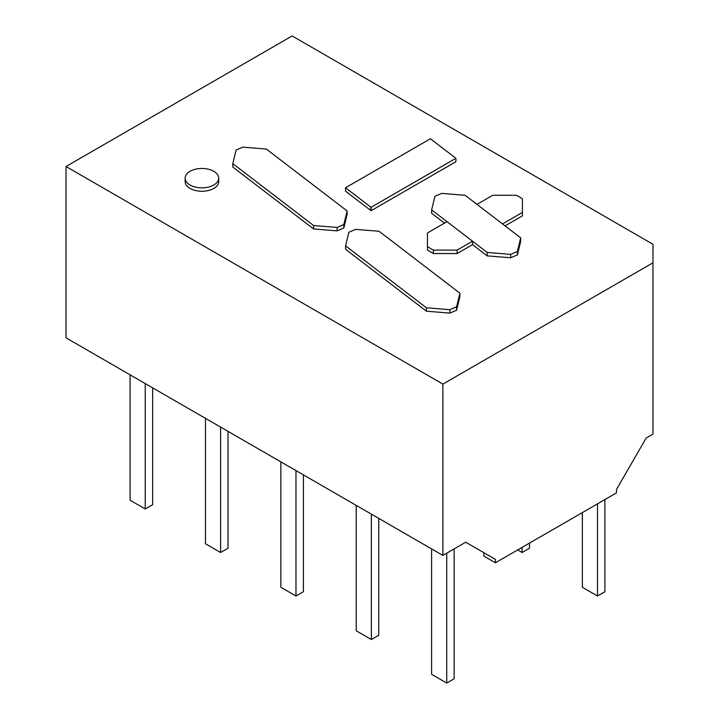 <?xml version="1.0" encoding="UTF-8"?>
<svg xmlns="http://www.w3.org/2000/svg" width="719" height="719" viewBox="0 0 719 719"><rect width="100%" height="100%" fill="white"/><g stroke="black" fill="none" stroke-linecap="round" stroke-linejoin="round"><path stroke-width="1.08" d="M582.363 512.584L582.363 587.288L597.498 596.024L597.498 503.848M604.913 499.561L604.913 591.737L597.498 596.024M442.886 555.419L465.732 542.225L495.409 559.355L483.842 552.677L483.842 556.102L495.409 562.788L616.489 492.883L616.489 489.459L646.165 438.06L652.987 434.114L652.987 244.28L292.139 35.95L66.013 166.502L442.886 384.09L442.886 555.419L66.013 337.831L66.013 166.502M495.409 559.355L495.409 562.788M431.598 548.903L431.598 674.314L446.733 683.05L454.147 678.763L454.147 548.912M446.733 683.05L446.733 553.199M356.22 505.385L356.22 630.797L371.355 639.533L378.778 635.245L378.778 518.399M371.355 639.533L371.355 514.121M303.4 474.882L303.4 591.728L295.976 596.015L280.85 587.279L280.85 461.868M295.976 596.015L295.976 470.603M130.094 374.833L130.094 500.244L145.229 508.98L152.653 504.702L152.653 387.847M145.229 508.98L145.229 383.569M205.472 418.35L205.472 543.762L220.607 552.498L228.022 548.22L228.022 431.364M220.607 552.498L220.607 427.086M517.671 549.936L522.102 552.498L529.526 548.22L529.526 543.088M522.102 552.498L522.102 547.375M652.987 262.786L442.886 384.09M347.133 210.964L266.318 149.04L242.806 147.134L236.102 150.046L232.803 163.617L232.803 167.042L313.619 228.966L337.13 230.871L343.835 227.959L343.835 224.535L347.133 210.964L347.133 214.388L343.835 227.959M371.076 210.703L455.909 161.721L455.909 158.297L371.076 207.279L371.076 210.703L345.533 191.182L345.533 187.758L430.411 138.758L455.909 158.297M185.143 178.15L185.143 181.574A16.789 9.689 0 0 0 195.505 190.535A16.789 9.689 0 0 0 213.795 188.432A16.789 9.689 0 0 0 218.711 181.574L218.711 178.15A16.789 9.689 0 0 0 201.922 168.462A16.789 9.689 0 0 0 185.143 178.15A16.789 9.689 0 0 0 195.505 187.102A16.789 9.689 0 0 0 213.795 185.008A16.789 9.689 0 0 0 218.711 178.15M456.601 310.195L449.896 313.116L426.385 311.201L345.569 249.286L345.569 245.853L426.385 307.777L449.896 309.682L456.601 306.77L456.601 310.195L459.899 296.623L459.899 293.199L456.601 306.77M505.044 225.874L522.416 215.844L522.416 198.714L516.485 195.28L492.74 195.28L476.994 204.376L520.7 237.863L517.401 251.443L510.697 254.355L487.185 252.45L472.527 241.216L457.131 250.113L433.395 250.113L427.454 246.68L427.454 232.974L447.029 221.677L472.527 241.216L472.527 244.649L487.185 255.874L510.697 257.779L517.401 254.868L517.401 251.443M520.7 237.863L520.7 241.296L517.401 254.868M427.454 246.68L427.454 250.113L433.395 253.537L457.131 253.537L472.527 244.649M444.477 223.151L431.625 213.3L431.625 209.876L447.029 221.677M337.13 230.871L337.13 227.447L313.619 225.541L313.619 228.966M337.13 227.447L343.835 224.535M232.803 163.617L313.619 225.541M345.533 187.758L370.806 207.126L370.806 210.55M426.385 311.201L426.385 307.777M449.896 313.116L449.896 309.682M345.569 245.853L348.868 232.282L355.572 229.37L379.084 231.275L459.899 293.199M431.625 209.876L434.923 196.305L441.628 193.393L465.139 195.298L476.994 204.376M433.395 253.537L433.395 250.113M457.131 253.537L457.131 250.113M487.185 255.874L487.185 252.45M510.697 257.779L510.697 254.355M502.5 223.915L522.416 212.42"/></g></svg>
